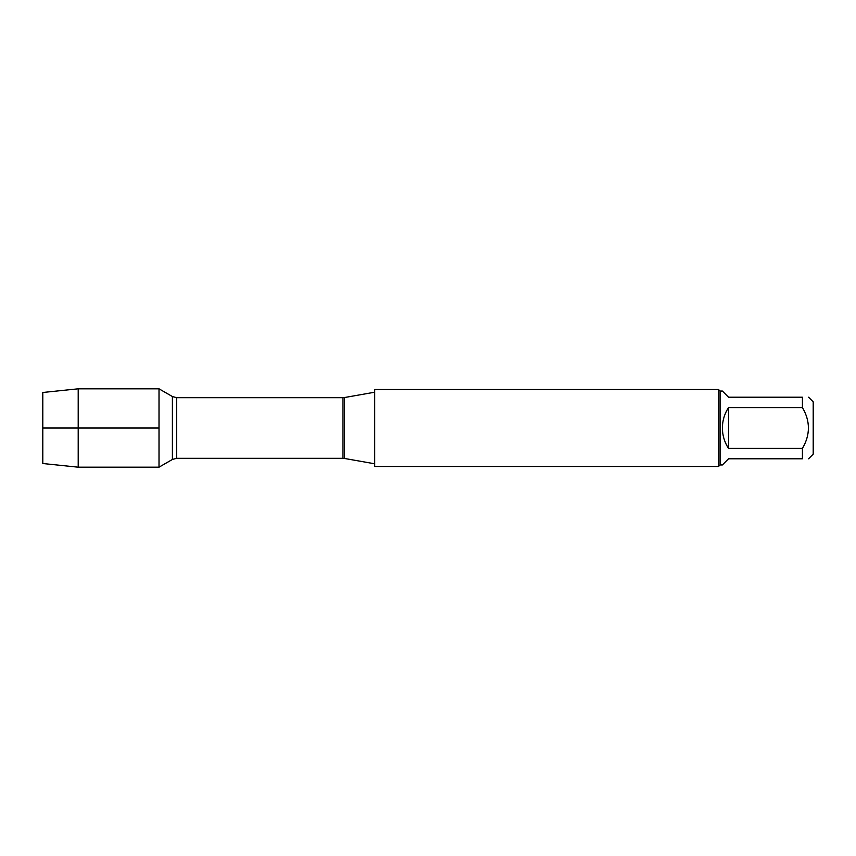 <?xml version="1.0" encoding="UTF-8"?>
<svg xmlns="http://www.w3.org/2000/svg" width="856" height="856" viewBox="0 0 856 856"><rect width="100%" height="100%" fill="white"/><g stroke="black" fill="none" stroke-linecap="round" stroke-linejoin="round"><path stroke-width="1.28" d="M374.693 428L374.693 466.477L718.537 466.477L718.537 389.523L374.693 389.523L374.693 428M159.013 467.183L159.013 388.817L159.013 428L42.8 428L159.013 428L159.013 467.183L172.398 459.458L172.398 396.542L159.013 388.817L78.206 388.817L78.206 467.183L159.013 467.183M808.578 397.216L813.2 401.828L813.2 454.172L808.578 458.784M728.542 458.784L722.378 464.947L720.078 464.947L720.078 391.053L722.378 391.053L728.542 397.216L802.425 397.216C810.397 397.216 810.397 397.216 802.425 397.216L802.425 407.584C810.397 421.184 810.397 434.805 802.425 448.416L802.425 458.784C810.397 458.784 810.397 458.784 802.425 458.784L728.542 458.784M728.542 407.584C724.486 413.78 722.443 420.596 722.378 428C722.443 435.404 724.486 442.22 728.542 448.416L728.542 407.584L802.425 407.584M728.542 448.416L802.425 448.416M78.206 467.183L42.8 463.513L42.8 392.487L78.206 388.817M344.454 458.452L342.989 458.324L342.989 397.676L344.454 397.548L344.454 458.452L374.693 463.792M342.989 397.676L176.625 397.676L176.625 458.324L172.398 459.458M344.454 397.548L374.693 392.209M342.989 458.324L176.625 458.324M176.625 397.676L172.398 396.542M720.078 391.053L718.537 389.523M720.078 464.947L718.537 466.477"/></g></svg>
